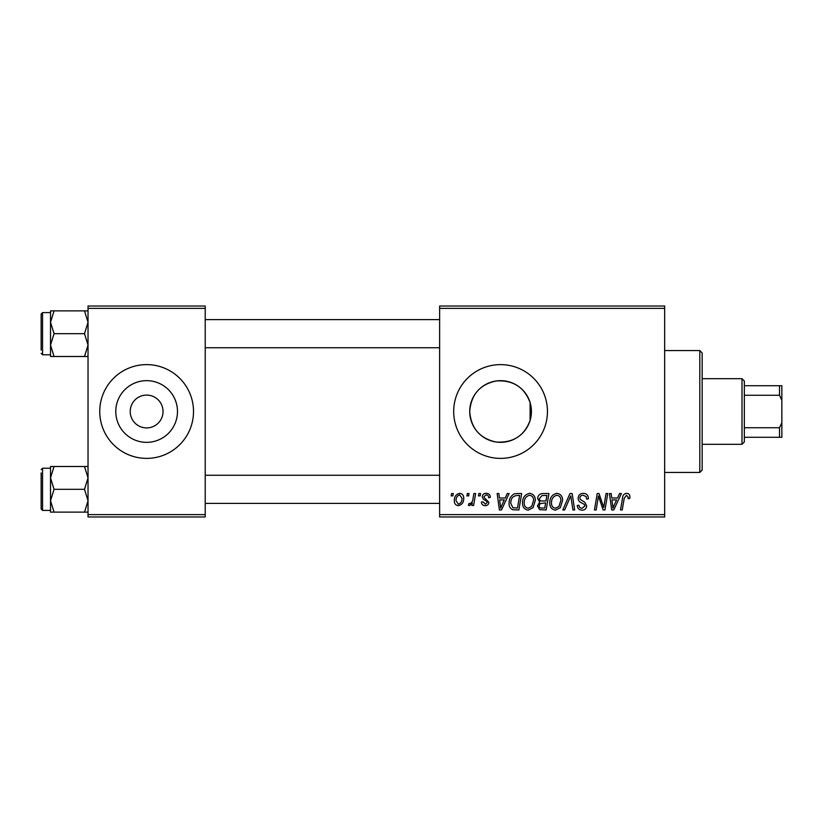 <?xml version="1.0" encoding="UTF-8"?>
<svg xmlns="http://www.w3.org/2000/svg" width="823" height="823" viewBox="0 0 823 823"><rect width="100%" height="100%" fill="white"/><g stroke="black" fill="none" stroke-linecap="round" stroke-linejoin="round"><path stroke-width="1.23" d="M130.219 411.5A16.409 16.409 0 0 0 146.628 427.909A16.409 16.409 0 0 0 163.036 411.5A16.409 16.409 0 0 0 146.628 395.091A16.409 16.409 0 0 0 130.219 411.5M115.786 411.5A30.842 30.842 0 0 0 146.628 442.342A30.842 30.842 0 0 0 177.48 411.5A30.842 30.842 0 0 0 146.628 380.658A30.842 30.842 0 0 0 115.786 411.5M99.748 411.5A46.88 46.88 0 0 0 146.628 458.38A46.88 46.88 0 0 0 193.508 411.5A46.88 46.88 0 0 0 146.628 364.62A46.88 46.88 0 0 0 99.748 411.5M530.105 420.399C524.313 435.892 512.976 443.093 496.084 442.023C479.819 438.453 471.023 428.279 469.727 411.5C471.054 394.701 479.83 384.526 496.032 380.987C512.914 379.866 524.272 387.077 530.105 402.601L531.421 411.5L530.105 420.399L530.105 402.601M531.421 411.5A30.842 30.842 0 0 1 500.569 442.342A30.842 30.842 0 0 1 469.727 411.5A30.842 30.842 0 0 1 500.569 380.658A30.842 30.842 0 0 1 531.421 411.5M453.689 411.5A46.88 46.88 0 0 0 500.569 458.38A46.88 46.88 0 0 0 547.449 411.5A46.88 46.88 0 0 0 500.569 364.62A46.88 46.88 0 0 0 453.689 411.5M664.655 516.978L439.626 516.978L439.626 514.632L664.655 514.632L664.655 516.978M664.655 308.368L439.626 308.368L439.626 306.022L664.655 306.022L664.655 514.632M478.832 493.543L480.539 493.543L480.19 495.888L478.441 495.888L478.832 493.543M467.33 493.543L469.038 493.543L468.678 495.888L466.929 495.888L467.33 493.543M529.673 493.327C533.448 494.016 535.331 496.382 535.31 500.425L533.057 507.688L528.191 510.157C524.292 509.447 522.41 507.009 522.523 502.853C522.492 497.648 524.868 494.469 529.673 493.327M507.256 493.543L509.108 493.543L501.485 509.951L499.396 509.951L497.154 493.543L498.872 493.543L499.417 498.018L505.24 498.018L507.256 493.543M542.367 493.543L548.941 493.543L546.174 509.951L539.693 509.674L537.44 505.96L539.693 501.958L537.645 498.645C537.851 495.621 539.425 493.913 542.367 493.543M569.969 493.543L572.15 493.543L574.66 509.951L572.931 509.951L570.781 495.888L564.64 509.951L562.798 509.951L569.969 493.543M629.914 496.948L629.77 498.44L628.052 498.656L628.216 497.226L626.447 495.24L624.215 498.327L622.239 509.951L620.511 509.951L622.548 497.925C622.744 495.251 624.091 493.718 626.56 493.327C628.793 493.471 629.904 494.674 629.914 496.948M606.026 493.543L607.755 493.543L604.956 509.951L603.156 509.951L598.455 496.022L596.171 509.951L594.443 509.951L597.22 493.543L599.021 493.543L603.743 507.441L606.026 493.543M439.626 308.368L439.626 514.632M619.554 493.543L621.406 493.543L613.783 509.951L611.695 509.951L609.452 493.543L611.17 493.543L611.715 498.018L617.538 498.018L619.554 493.543M583.281 493.327C586.727 493.512 588.414 495.364 588.363 498.882L586.655 499.077L586.223 496.66L583.168 495.24C581.233 495.23 580.122 496.146 579.845 497.987L580.287 499.427L584.731 502.215L586.655 505.806C586.439 508.614 584.916 510.065 582.067 510.157C579.104 509.982 577.499 508.398 577.273 505.404L578.981 505.25C579.155 507.153 580.205 508.151 582.128 508.244L584.958 505.908L584.32 504.448L581.377 502.74C579.269 501.896 578.188 500.374 578.137 498.152C578.446 495.076 580.164 493.471 583.281 493.327M556.945 493.327C560.73 494.016 562.603 496.382 562.582 500.425L560.329 507.688L555.463 510.157C551.575 509.447 549.682 507.009 549.795 502.853C549.764 497.648 552.151 494.469 556.945 493.327M490.343 497.37L488.636 497.802C488.708 496.012 487.895 495.024 486.187 494.818L483.955 496.65L484.305 497.689L488.852 502.287C488.656 504.458 487.463 505.589 485.272 505.682C482.885 505.631 481.599 504.417 481.393 502.061L483.101 501.855L485.354 504.19L487.144 502.555L486.979 501.588L483.101 498.954L482.247 496.783C482.566 494.5 483.903 493.347 486.27 493.327C488.872 493.43 490.23 494.777 490.343 497.37M516.813 493.543L521.669 493.543L518.891 509.951L512.708 509.735C510.095 508.46 508.892 506.289 509.098 503.234C508.995 499.047 510.692 495.95 514.18 493.934L516.813 493.543M459.646 493.327C462.351 493.687 463.699 495.271 463.709 498.08C463.863 502.246 462.073 504.777 458.308 505.682C455.582 505.25 454.255 503.583 454.327 500.703C454.224 496.701 456.004 494.242 459.646 493.327M473.904 493.543L475.632 493.543L473.616 505.476L471.888 505.476L472.32 503.007L469.552 505.682L468.39 505.25L469.079 503.388L469.933 503.769C471.908 502.658 472.947 500.837 473.04 498.306L473.904 493.543M451.56 493.543L453.267 493.543L452.907 495.888L451.169 495.888L451.56 493.543M205.225 516.978L88.03 516.978L88.03 514.632L205.225 514.632L205.225 516.978M205.225 308.368L88.03 308.368L88.03 306.022L205.225 306.022L205.225 514.632M88.03 308.368L88.03 514.632M614.339 504.797L616.602 499.931L611.952 499.931L612.981 508.151L614.339 504.797M558.992 506.423L560.875 500.343C560.895 497.462 559.547 495.755 556.821 495.24C553.169 496.351 551.4 498.944 551.503 503.038C551.431 505.97 552.768 507.709 555.515 508.244L558.992 506.423M544.764 508.028L545.628 502.915L540.083 503.594L539.137 505.888C539.291 507.482 540.186 508.192 541.843 508.028L544.764 508.028M545.958 501.001L546.894 495.456L542.018 495.549L539.353 498.687C539.528 500.394 540.516 501.166 542.336 501.001L545.958 501.001M502.04 504.797L504.304 499.931L499.654 499.931L500.682 508.151L502.04 504.797M517.492 508.028L519.611 495.456L517.43 495.456C512.904 495.878 510.692 498.501 510.795 503.337L512.863 507.75L517.492 508.028M531.72 506.423L533.602 500.343C533.623 497.462 532.265 495.755 529.549 495.24C525.897 496.351 524.117 498.944 524.22 503.038C524.158 505.97 525.496 507.709 528.243 508.244L531.72 506.423M458.38 504.19C460.962 503.254 462.166 501.269 462.001 498.265L459.635 494.818C457.135 495.806 455.932 497.771 456.035 500.703L458.38 504.19M699.807 350.557L702.153 352.902L702.153 470.098L699.807 472.443L699.807 350.557L664.655 350.557M50.522 322.266L50.522 345.084L54.061 333.675L50.522 322.266L54.061 310.868L50.522 310.868L50.522 322.266M41.15 350.084L41.15 313.995L42.559 312.586L42.559 354.775L50.522 354.775M88.03 310.868L84.502 310.868L88.03 322.266L84.502 333.675L54.061 333.675M84.502 310.868L54.061 310.868M84.502 333.675L88.03 345.084L84.502 356.493L54.061 356.493L50.522 345.084L50.522 356.493L54.061 356.493M84.502 356.493L88.03 356.493M88.03 466.507L84.502 466.507L88.03 477.916L84.502 489.325L88.03 500.734L84.502 512.132L54.061 512.132L50.522 500.734L54.061 489.325L50.522 477.916L54.061 466.507L50.522 466.507L50.522 512.132L54.061 512.132M41.15 472.916L41.15 489.325L41.15 472.916M50.522 468.225L42.559 468.225L42.559 510.414L41.15 509.005L41.15 489.325M84.502 466.507L54.061 466.507M84.502 489.325L54.061 489.325M84.502 512.132L88.03 512.132M742.007 444.317L742.007 378.683L744.342 381.028L744.342 441.972L742.007 444.317L702.153 444.317M742.007 378.683L702.153 378.683M781.85 437.28L779.504 437.28L779.504 427.744L781.85 422.744L781.85 437.28M744.342 437.28L779.504 437.28M744.342 385.72L781.85 385.72L781.85 422.744M744.342 427.744L779.504 427.744M781.85 400.256L779.504 395.256L779.504 385.72M744.342 395.256L779.504 395.256M699.807 472.443L664.655 472.443M42.559 312.586L50.522 312.586M42.559 354.775L41.15 353.365M439.626 319.612L205.225 319.612M439.626 347.748L205.225 347.748M205.225 503.388L439.626 503.388M205.225 475.252L439.626 475.252M42.559 510.414L50.522 510.414M42.559 468.225L41.15 469.635"/></g></svg>
